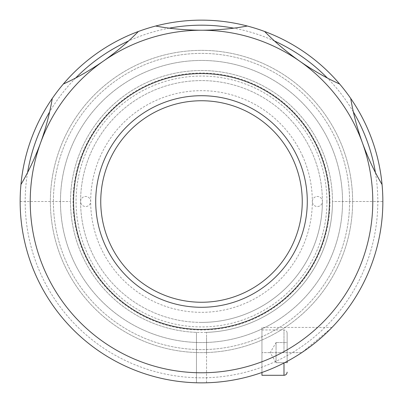 <?xml version="1.0" encoding="UTF-8"?>
<svg xmlns="http://www.w3.org/2000/svg" width="403" height="403" viewBox="0 0 403 403"><rect width="100%" height="100%" fill="white"/><g stroke="black" fill="none" stroke-linecap="round" stroke-linejoin="round"><path stroke-width="0.3" stroke-dasharray="2.02 1.51" d="M20.946 184.519A181.35 181.35 0 0 0 196.463 382.779L196.463 332.379L196.463 382.779A181.35 181.35 0 0 1 20.15 201.5A181.35 181.35 0 0 0 201.5 382.85A181.35 181.35 0 0 0 382.85 201.5A181.35 181.35 0 0 1 201.5 382.85A181.35 181.35 0 0 1 20.15 201.5A181.35 181.35 0 0 1 201.5 20.15A181.35 181.35 0 0 1 382.85 201.5A181.35 181.35 0 0 0 382.054 184.519A181.35 181.35 0 0 1 201.5 382.85A181.35 181.35 0 0 1 20.15 201.5A181.35 181.35 0 0 1 201.5 20.15A181.35 181.35 0 0 1 382.85 201.5A181.35 181.35 0 0 1 201.5 382.85A181.35 181.35 0 0 1 20.15 201.5A181.35 181.35 0 0 1 201.5 20.15A181.35 181.35 0 0 1 382.85 201.5A181.35 181.35 0 0 1 201.5 382.85A181.35 181.35 0 0 1 20.15 201.5A181.35 181.35 0 0 1 201.5 20.15A181.35 181.35 0 0 1 382.85 201.5A181.35 181.35 0 0 1 201.5 382.85A181.35 181.35 0 0 1 20.15 201.5A181.35 181.35 0 0 1 201.5 20.15A181.35 181.35 0 0 1 382.85 201.5A181.35 181.35 0 0 1 201.5 382.85A181.35 181.35 0 0 1 20.946 184.519A251.875 251.875 0 0 0 40.547 142.934M342.55 201.5A141.05 141.05 0 0 1 201.5 342.55A141.05 141.05 0 0 1 60.45 201.5A141.05 141.05 0 0 1 201.5 60.45A141.05 141.05 0 0 1 342.55 201.5A141.05 141.05 0 0 1 201.5 342.55A141.05 141.05 0 0 1 60.45 201.5A141.05 141.05 0 0 1 201.5 60.45A141.05 141.05 0 0 1 342.55 201.5M326.934 201.5A125.434 125.434 0 0 1 201.5 326.934A125.434 125.434 0 0 1 76.066 201.5A125.434 125.434 0 0 1 201.5 76.066A125.434 125.434 0 0 1 326.934 201.5M349.603 201.5A148.103 148.103 0 0 1 201.5 349.603A148.103 148.103 0 0 1 53.398 201.5A148.103 148.103 0 0 1 201.5 53.398A148.103 148.103 0 0 1 349.603 201.5A148.103 148.103 0 0 1 201.5 349.603A148.103 148.103 0 0 1 53.398 201.5A148.103 148.103 0 0 1 201.5 53.398A148.103 148.103 0 0 1 349.603 201.5M27.59 172.489A176.312 176.312 0 0 0 201.5 377.812A176.312 176.312 0 0 0 375.41 172.489M353.371 111.938A176.312 176.312 0 0 0 327.317 77.986M274.534 41.025A176.312 176.312 0 0 0 233.72 28.155M169.28 28.155A176.312 176.312 0 0 0 128.466 41.025M75.683 77.986A176.312 176.312 0 0 0 49.629 111.938M332.475 201.5A130.975 130.975 0 0 1 201.5 332.475A130.975 130.975 0 0 1 70.525 201.5A130.975 130.975 0 0 1 201.5 70.525A130.975 130.975 0 0 1 332.475 201.5L382.85 201.5A181.35 181.35 0 0 1 206.538 382.779L206.538 332.379L206.538 382.779A181.35 181.35 0 0 0 382.85 201.5L332.475 201.5A130.975 130.975 0 0 1 206.538 332.379A130.975 130.975 0 0 0 314.078 134.562A130.975 130.975 0 0 0 88.922 134.562A130.975 130.975 0 0 0 196.463 332.379A130.975 130.975 0 0 1 70.525 201.5A130.975 130.975 0 0 1 201.5 70.525A130.975 130.975 0 0 1 332.475 201.5M40.557 142.909A251.875 251.875 0 0 0 52.274 98.453A181.35 181.35 0 0 1 63.342 84.026A251.875 251.875 0 0 0 103.249 61.206M103.274 61.191A251.875 251.875 0 0 0 138.365 31.494A181.35 181.35 0 0 1 155.704 26.029A251.875 251.875 0 0 0 201.485 30.225M247.296 26.029A181.35 181.35 0 0 1 264.635 31.494A181.35 181.35 0 0 0 247.296 26.029A251.875 251.875 0 0 1 201.515 30.225M299.751 61.206A251.875 251.875 0 0 0 339.658 84.026A181.35 181.35 0 0 1 350.726 98.453A251.875 251.875 0 0 0 362.443 142.909M100.75 201.5A100.75 100.75 0 0 1 201.5 100.75A100.75 100.75 0 0 1 302.25 201.5A100.75 100.75 0 0 1 201.5 302.25A100.75 100.75 0 0 1 100.75 201.5A100.75 100.75 0 0 1 201.5 100.75A100.75 100.75 0 0 1 302.25 201.5A100.75 100.75 0 0 1 201.5 302.25A100.75 100.75 0 0 1 100.75 201.5A100.75 100.75 0 0 1 201.5 100.75A100.75 100.75 0 0 1 302.25 201.5A100.75 100.75 0 0 1 201.5 302.25A100.75 100.75 0 0 1 100.75 201.5M95.713 201.5A105.788 105.788 0 0 1 201.5 95.713A105.788 105.788 0 0 1 307.288 201.5A105.788 105.788 0 0 1 201.5 307.288A105.788 105.788 0 0 1 95.713 201.5M329.453 201.5A127.953 127.953 0 0 1 201.5 329.453A127.953 127.953 0 0 1 73.547 201.5A127.953 127.953 0 0 1 201.5 73.547A127.953 127.953 0 0 1 329.453 201.5M206.538 352.625L206.538 337.513L206.538 352.625M20.15 201.5L70.525 201.5L20.15 201.5M201.5 322.4A120.9 120.9 0 0 1 80.6 201.5A120.9 120.9 0 0 1 201.5 80.6A120.9 120.9 0 0 1 322.4 201.5A120.9 120.9 0 0 1 201.5 322.4M196.463 352.625C196.463 365.889 196.463 365.889 196.463 352.625C196.463 339.361 196.463 339.361 196.463 352.625M138.365 31.494A181.35 181.35 0 0 1 155.704 26.029M52.274 98.453A181.35 181.35 0 0 1 63.342 84.026M331.15 328.299L301.746 352.625C315.227 344.238 331.281 328.465 331.991 327.438C331.402 328.329 315.423 344.097 301.746 352.625A181.35 181.35 0 0 1 261.95 372.478L261.95 327.438L261.95 372.478A181.35 181.35 0 0 0 301.746 352.625L261.95 352.625L261.95 367.738L261.95 337.513L261.95 375.294M382.054 184.519A251.875 251.875 0 0 1 362.453 142.934M299.726 61.191A251.875 251.875 0 0 1 264.635 31.494M339.658 84.026A181.35 181.35 0 0 1 350.726 98.453M322.4 201.5A120.9 120.9 0 0 1 201.5 322.4A120.9 120.9 0 0 1 80.6 201.5A120.9 120.9 0 0 1 201.5 80.6A120.9 120.9 0 0 1 322.4 201.5A5.038 5.038 0 0 1 317.363 206.538A5.038 5.038 0 0 1 312.325 201.5A5.038 5.038 0 0 1 317.363 196.463A5.038 5.038 0 0 1 322.4 201.5A5.038 5.038 0 0 1 317.363 206.538A5.038 5.038 0 0 1 312.325 201.5A5.038 5.038 0 0 1 317.363 196.463A5.038 5.038 0 0 1 322.4 201.5M276.055 362.7L287.138 362.7L287.138 352.625L287.138 362.7L276.055 362.7L276.055 357.663L276.055 362.7L270.237 352.625L276.055 342.55L276.055 362.7L276.055 342.55L276.055 347.588L276.055 342.55L287.138 342.55L287.138 361.355M261.95 372.478L261.95 352.625C261.95 368.8 261.95 368.8 261.95 352.625C261.95 336.45 261.95 336.45 261.95 352.625L301.746 352.625M276.055 342.55L287.138 342.55L287.138 352.625L287.138 333.105L287.138 352.625L276.055 352.625L287.138 352.625L287.138 362.7M276.055 357.663L276.055 352.625L276.055 357.663M378.135 160.404A181.35 181.35 0 0 1 242.596 378.135A181.35 181.35 0 0 1 24.865 242.596A181.35 181.35 0 0 1 160.404 24.865A181.35 181.35 0 0 1 378.135 160.404A181.35 181.35 0 0 1 242.596 378.135A181.35 181.35 0 0 1 24.865 242.596A181.35 181.35 0 0 1 160.404 24.865A181.35 181.35 0 0 1 378.135 160.404M348.696 167.255A151.125 151.125 0 0 1 235.745 348.696A151.125 151.125 0 0 1 54.304 235.745A151.125 151.125 0 0 1 167.255 54.304A151.125 151.125 0 0 1 348.696 167.255A151.125 151.125 0 0 1 235.745 348.696A151.125 151.125 0 0 1 54.304 235.745A151.125 151.125 0 0 1 167.255 54.304A151.125 151.125 0 0 1 348.696 167.255M302.517 155.911A110.825 110.825 0 0 1 247.089 302.517A110.825 110.825 0 0 1 100.483 247.089A110.825 110.825 0 0 1 155.911 100.483A110.825 110.825 0 0 1 302.517 155.911M80.6 201.5A5.038 5.038 0 0 1 85.638 196.463A5.038 5.038 0 0 1 90.675 201.5A5.038 5.038 0 0 1 85.638 206.538A5.038 5.038 0 0 1 80.6 201.5A5.038 5.038 0 0 1 85.638 196.463A5.038 5.038 0 0 1 90.675 201.5A5.038 5.038 0 0 1 85.638 206.538A5.038 5.038 0 0 1 80.6 201.5M329.956 201.5A128.456 128.456 0 0 1 201.5 329.956A128.456 128.456 0 0 1 73.044 201.5A128.456 128.456 0 0 1 201.5 73.044A128.456 128.456 0 0 1 329.956 201.5M283.989 363.002L283.989 375.294M283.989 352.625L283.989 329.956L283.989 352.625M331.991 327.438L261.95 327.438M261.95 329.956L283.989 329.956C285.883 330.128 286.931 331.175 287.138 333.105"/><path stroke-width="0.6" d="M375.41 172.489A176.312 176.312 0 0 0 353.371 111.938M327.317 77.986A176.312 176.312 0 0 0 274.534 41.025M233.72 28.155A176.312 176.312 0 0 0 169.28 28.155M128.466 41.025A176.312 176.312 0 0 0 75.683 77.986M49.629 111.938A176.312 176.312 0 0 0 27.59 172.489M20.946 184.519A181.35 181.35 0 0 1 382.054 184.519A181.35 181.35 0 0 1 201.5 382.85A181.35 181.35 0 0 1 20.946 184.519C28.457 171.864 34.996 158.001 40.552 142.919C45.947 127.942 49.851 113.122 52.274 98.453M100.75 201.5A100.75 100.75 0 0 1 201.5 100.75A100.75 100.75 0 0 1 302.25 201.5A100.75 100.75 0 0 1 201.5 302.25A100.75 100.75 0 0 1 100.75 201.5M95.713 201.5A105.788 105.788 0 0 1 201.5 95.713A105.788 105.788 0 0 1 307.288 201.5A105.788 105.788 0 0 1 201.5 307.288A105.788 105.788 0 0 1 95.713 201.5M329.453 201.5A127.953 127.953 0 0 1 201.5 329.453A127.953 127.953 0 0 1 73.547 201.5A127.953 127.953 0 0 1 201.5 73.547A127.953 127.953 0 0 1 329.453 201.5M63.342 84.026C76.751 77.97 90.055 70.364 103.259 61.201A171.275 171.275 0 0 0 201.5 372.775A171.275 171.275 0 0 0 362.448 142.919C357.053 127.942 353.149 113.122 350.726 98.453M382.054 184.519C374.543 171.864 368.004 158.001 362.448 142.919A171.275 171.275 0 0 0 201.5 30.225C217.419 30.17 232.682 28.769 247.296 26.029M339.658 84.026C326.249 77.97 312.945 70.364 299.741 61.201C286.729 52.027 275.032 42.124 264.635 31.494M155.704 26.029C170.167 28.759 185.43 30.16 201.5 30.225A171.275 171.275 0 0 0 103.259 61.201C116.271 52.027 127.968 42.124 138.365 31.494M331.991 327.438L331.15 328.299M287.138 361.355L287.138 362.7M283.989 363.002L283.989 375.294L261.95 375.294L261.95 372.478M283.989 375.294C285.883 375.122 286.931 374.075 287.138 372.145"/></g></svg>
